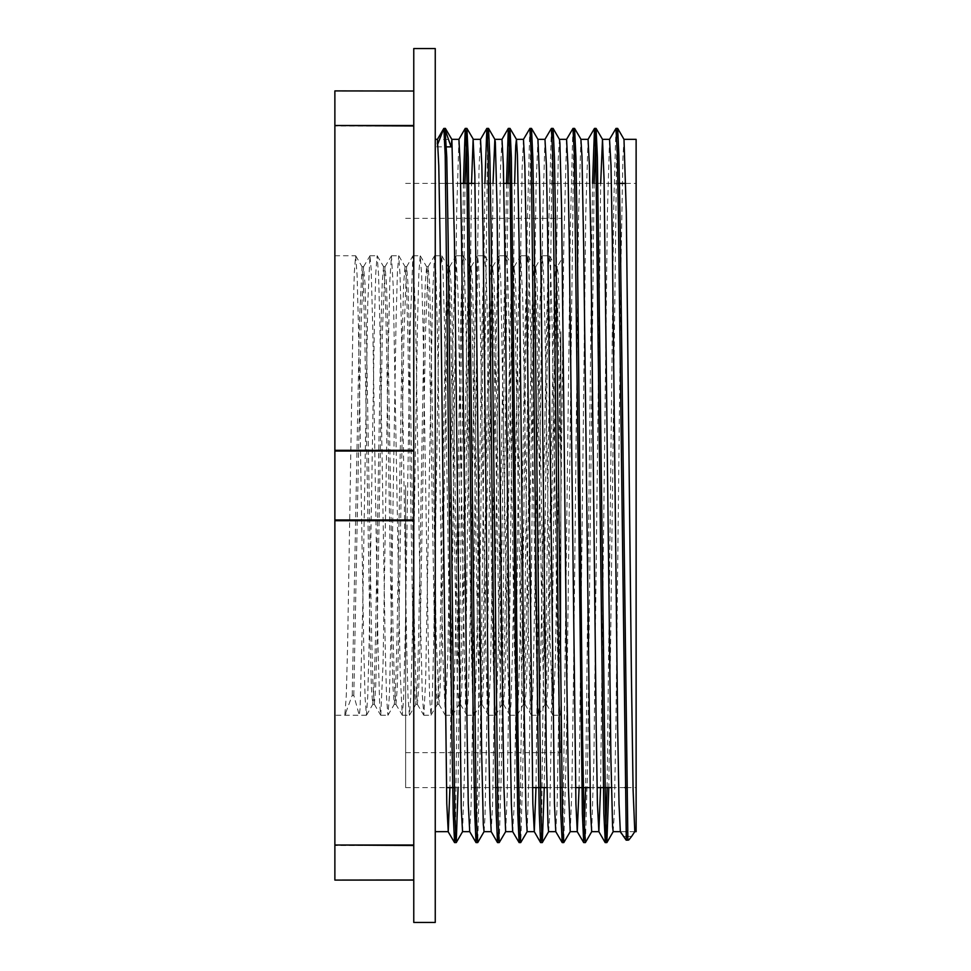 <?xml version="1.0" encoding="UTF-8"?>
<svg xmlns="http://www.w3.org/2000/svg" width="971" height="971" viewBox="0 0 971 971"><rect width="100%" height="100%" fill="white"/><g stroke="black" fill="none" stroke-linecap="round" stroke-linejoin="round"><path stroke-width="0.73" stroke-dasharray="4.86 3.64" d="M560.837 331.766L560.837 714.086L560.837 331.766L555.291 663.569L552.863 715.166L550.169 644.113L545.059 332.07L543.347 269.028L542.182 255.749L541.648 258.504L539.949 303.049L533.128 687.419L531.331 715.202L529.717 687.383L528.006 610.516L522.896 303.001L520.662 255.749L519.485 269.052L517.774 332.131L512.664 644.161L510.964 704.254L509.799 715.166L507.554 663.521L500.733 280.267L499.021 255.834L497.322 287.125L495.611 366.54L490.501 672.248L488.364 715.251L487.09 699.436L485.391 633.48L480.269 321.753L478.569 264.658L477.514 255.834L475.159 312.079L470.037 622.302L468.338 693.84L466.845 715.263L464.927 680.173L458.106 294.686L455.994 255.81L454.695 274.271L452.996 343.054L447.874 654.187L445.325 715.239L442.764 654.151L437.654 343.03L435.943 274.247L434.474 255.81L432.532 294.711L425.711 680.198L423.793 715.263L422.3 693.828L420.601 622.277L415.479 312.055L412.942 255.834L410.369 321.777L405.259 633.505L403.548 699.46L402.273 715.251L400.137 672.223L393.316 287.1L391.422 255.798L389.905 280.291L388.206 354.524L383.096 663.545L380.741 715.239L379.685 704.242L377.974 644.137L372.864 332.106L371.153 269.04L369.89 255.834L367.742 303.025L362.632 610.541L360.071 708.15L359.221 715.251L353.82 695.345L352.242 695.345L344.875 715.251L346.295 695.782L347.63 644.865L352.971 322.02L354.306 272.972L355.629 255.761L357.049 274.927L358.372 325.079L363.712 647.96L365.047 697.785L366.395 715.251L367.827 695.661L369.15 644.695L374.49 321.971L375.826 272.96L377.161 255.737L378.569 274.866L379.892 325.054L385.232 647.973L386.579 697.761L387.927 715.239L389.347 695.709L390.682 644.793L396.01 322.008L397.345 272.948L398.68 255.737L400.101 274.999L401.424 325.176L406.752 647.96L408.099 697.748L409.446 715.251L410.867 695.831L412.202 644.938L417.542 322.032L418.877 272.96L420.212 255.761L421.62 275.036L422.943 325.188L428.284 647.948L429.631 697.761L430.966 715.275L432.386 695.806L433.721 644.89L439.062 322.02L440.397 272.972L441.732 255.761L443.14 274.939L444.463 325.091L449.804 647.96L451.151 697.785L452.498 715.251L453.918 695.661L455.253 644.695L460.594 321.971L461.929 272.96L463.252 255.737L464.672 274.866L465.995 325.042L471.336 647.973L472.671 697.761L474.018 715.239L475.438 695.697L476.773 644.768L482.114 321.996L483.449 272.948L484.784 255.725L486.192 274.975L487.515 325.164L492.855 647.96L494.203 697.748L495.55 715.251L496.97 695.819L498.305 644.926L503.633 322.032L504.969 272.948L506.304 255.761L507.724 275.036L509.047 325.2L514.375 647.948L515.722 697.761L517.07 715.275L518.49 695.831L519.825 644.914L525.165 322.032L526.5 272.972L527.836 255.761L529.244 274.951L530.567 325.103L537.254 697.785L538.687 715.19L540.022 695.673L546.685 321.984L548.02 272.96L549.355 255.737L550.763 274.866L552.086 325.042L557.427 647.973L558.774 697.773L560.121 715.226L560.837 710.238M353.82 695.321L361.078 323.052L363.506 266.758L364.938 283.034L366.261 329.739L371.602 637.158L372.937 685.696L374.357 704.315L375.692 687.929L377.027 641.248L382.368 333.806L385.038 266.722L386.458 283.047L387.793 329.703L393.121 636.976L394.457 685.562L395.889 704.327L397.224 687.966L398.559 641.261L403.887 333.878L406.558 266.758L407.978 283.059L409.313 329.752L414.653 637.219L415.989 685.757L417.409 704.351L418.744 687.953L420.079 641.297L425.407 334.012L428.077 266.734L429.51 283.022L430.845 329.727L436.173 637.085L438.843 704.242L440.264 687.941L441.599 641.248L446.939 333.781L449.609 266.734L451.03 283.059L452.365 329.715L457.693 637.012L460.363 704.266L461.795 687.978L463.131 641.285L468.459 333.963L471.129 266.758L472.561 283.047L473.884 329.752L479.225 637.219L481.895 704.254L483.315 687.941L484.65 641.273L489.991 333.927L492.649 266.722L494.081 283.034L495.416 329.715L500.745 637.012L503.415 704.242L504.847 687.953L506.182 641.248L511.511 333.806L514.181 266.758L515.601 283.059L516.936 329.739L522.277 637.146L524.947 704.278L526.367 687.966L527.702 641.297L533.03 334.012L535.701 266.758L537.133 283.034L538.468 329.739L543.796 637.158L546.467 704.242L547.887 687.929L549.222 641.248L555.898 285.268L557.233 266.722L558.204 273.846L560.837 372.136M352.242 695.321L359.573 320.029L362.025 266.685L363.445 285.316L364.78 333.842L370.109 641.261L371.444 687.966L372.779 704.327L374.211 685.562L375.546 636.976L380.875 329.703L382.21 283.047L383.545 266.661L384.965 285.256L386.3 333.793L391.641 641.248L392.976 687.941L394.311 704.315L395.731 685.623L397.066 637.073L402.407 329.727L403.742 283.034L405.065 266.649L406.497 285.377L407.832 333.963L413.161 641.285L414.496 687.941L415.831 704.327L417.251 685.732L418.586 637.207L423.926 329.752L425.262 283.047L426.597 266.673L428.017 285.425L429.352 334L434.692 641.297L436.028 687.966L437.351 704.351L438.783 685.72L440.118 637.17L445.446 329.739L446.781 283.059L448.117 266.685L449.549 285.328L450.872 333.866L456.212 641.261L457.547 687.966L458.882 704.339L460.315 685.575L461.638 636.976L466.978 329.703L468.313 283.047L469.648 266.661L471.069 285.243L472.404 333.781L477.732 641.248L479.067 687.941L480.402 704.315L481.834 685.611L483.17 637.049L488.498 329.727L489.833 283.034L491.168 266.649L492.588 285.365L493.923 333.939L499.264 641.285L500.599 687.941L501.934 704.327L503.354 685.72L504.689 637.194L510.03 329.752L511.353 283.047L512.688 266.673L514.12 285.425L515.455 334.012L520.784 641.297L522.119 687.966L523.454 704.351L524.874 685.732L526.209 637.182L531.55 329.752L532.885 283.059L534.22 266.685L535.64 285.34L536.975 333.878L542.316 641.261L543.651 687.966L544.974 704.339L546.406 685.587L547.741 636.988L554.405 283.047L555.74 266.661L557.087 283.18L560.837 467.185M334.825 880.114L413.755 880.114L413.755 844.964L413.755 879.92M413.755 845.486L334.825 845.486L413.755 844.964L413.755 519.934L413.755 844.964M334.825 845.486L334.825 879.92M413.755 520.662L334.825 520.662L334.825 519.934L413.755 519.934L413.755 450.338L413.755 519.934M334.825 520.662L334.825 844.964M413.755 451.066L334.825 451.066L334.825 450.338L413.755 450.338L413.755 125.514L413.755 450.338M334.825 451.066L334.825 519.934M413.755 126.036L334.825 126.036L413.755 125.514L413.755 90.886L413.755 125.514M334.825 126.036L334.825 450.338M413.755 91.08L334.825 90.886M334.825 91.08L334.825 125.514M366.395 715.251L334.825 715.251L334.825 255.749L334.825 715.251M615.954 128.475L613.757 202.672L607.178 787.566M592.553 183.434L585.647 787.566M572.902 128.475L570.426 221.958L562.986 833.13M551.382 128.463L548.906 221.691L541.466 833.179M529.85 128.427L527.374 221.861L519.934 833.167M506.461 183.434L498.414 833.13M484.942 183.434L476.895 833.179M463.41 183.434L455.363 833.154M616.803 137.833L608.756 787.566M594.143 183.434L587.552 768.122L585.367 842.537M573.752 137.821L566.311 749.26L563.835 842.573M552.232 137.833L544.185 787.566M530.7 137.87L523.272 749.005L520.784 842.537M508.039 183.434L501.449 768.34L499.252 842.573M487.648 137.846L480.208 749.248L477.732 842.525M464.988 183.434L458.081 787.566M437.423 139.375L436.707 146.888L437.97 143.696M625.931 831.674L620.335 831.625M609.57 139.387L607.324 214.178L600.612 787.566M588.038 139.351L585.804 214.251L579.092 787.566M566.518 139.399L563.835 243.988L558.495 731.345L557.148 805.614L555.813 831.674M544.998 139.387L542.753 214.166L536.041 787.566M523.466 139.351L522.131 167.692L520.796 243.891L515.443 731.321L514.108 805.578L512.712 831.613M501.946 139.399L500.599 167.777L499.264 243.964L493.911 731.333L492.576 805.627L491.18 831.649M480.427 139.387L479.079 167.546L477.744 243.672L472.392 731.272L471.056 805.59L469.661 831.601M458.895 139.351L456.649 214.336L449.937 787.566M634.743 831.674L627.509 831.674M462.597 831.625L464.672 767.151L471.554 183.434M484.068 831.649L485.075 816.769L486.774 728.869L493.074 183.434M505.636 831.674L507.19 794.873L508.889 683.523L514.606 183.434M527.18 831.613L529.292 763.995L534.39 303.183L536.101 185.012L537.873 139.302M548.639 831.649L549.707 815.167L551.407 725.021L556.504 255.846L558.204 160.179L559.466 139.387M570.208 831.674L571.81 792.433L573.509 679.093L578.619 215.186L580.925 139.351M591.752 831.613L593.924 760.779L600.697 183.434M613.211 831.649L614.327 813.492L616.027 721.113L621.137 251.853L622.836 158.382L623.977 139.339M436.707 146.888L444.924 146.888M413.755 922.45L413.755 48.55M636.175 831.674L636.175 139.326M636.175 485.5L636.175 787.566L636.175 485.5M405.575 485.5L405.575 787.566L405.575 485.5M560.837 485.5L560.837 752.622L560.837 485.5M435.275 922.45L435.275 48.55M435.275 485.5L435.275 831.674L435.275 485.5M448.299 139.436L439.742 139.436M623.151 836.371L626.137 836.371M627.715 836.371L631.696 836.371M560.837 260.568L557.233 266.722M363.506 266.746L369.89 255.834M374.272 704.254L380.656 715.166M385.038 266.722L391.422 255.798M395.792 704.266L402.176 715.178M406.558 266.758L412.942 255.834M417.324 704.278L423.708 715.19M428.077 266.734L434.474 255.81M438.843 704.242L445.228 715.154M449.609 266.734L455.994 255.81M460.363 704.266L466.76 715.19M471.129 266.758L477.514 255.834M481.895 704.254L488.292 715.178M492.661 266.722L499.045 255.798M503.415 704.242L509.799 715.166M514.181 266.746L520.577 255.834M524.947 704.278L531.331 715.202M535.701 266.758L542.085 255.834M546.467 704.242L552.863 715.166M372.779 704.339L374.357 704.339M394.311 704.339L395.889 704.339M415.831 704.339L417.409 704.339M437.351 704.339L438.941 704.339M458.882 704.339L460.46 704.339M480.402 704.339L481.98 704.339M501.934 704.339L503.512 704.339M523.454 704.339L525.032 704.339M544.974 704.339L546.564 704.339M362.025 266.661L363.603 266.661M383.545 266.661L385.123 266.661M405.065 266.661L406.643 266.661M426.597 266.661L428.175 266.661M448.117 266.661L449.694 266.661M469.648 266.661L471.226 266.661M491.168 266.661L492.746 266.661M512.688 266.661L514.266 266.661M534.22 266.661L535.798 266.661M555.74 266.661L557.318 266.661M560.837 714.086L560.206 715.154M344.96 715.178L346.077 713.272M355.726 255.834L362.11 266.746M366.492 715.178L372.876 704.266M377.246 255.81L383.63 266.722M388.012 715.166L394.396 704.242M398.778 255.81L405.162 266.722M409.531 715.178L415.916 704.254M420.297 255.834L426.682 266.746M431.051 715.202L437.448 704.278M441.817 255.834L448.201 266.758M452.583 715.178L458.98 704.266M463.337 255.81L469.733 266.734M474.115 715.166L480.499 704.242M484.869 255.798L491.253 266.722M495.635 715.166L502.019 704.254M506.401 255.834L512.785 266.758M517.155 715.202L523.539 704.278M527.921 255.834L534.305 266.758M538.687 715.19L545.071 704.266M549.44 255.822L555.825 266.746M334.825 255.749L355.629 255.749M369.987 255.749L377.161 255.749M552.948 715.251L560.121 715.251M531.416 715.251L538.589 715.251M542.182 255.749L549.355 255.749M509.896 715.251L517.07 715.251M520.662 255.749L527.836 255.749M488.364 715.251L495.55 715.251M499.13 255.749L506.304 255.749M466.845 715.251L474.018 715.251M477.611 255.749L484.784 255.749M445.325 715.251L452.498 715.251M456.079 255.749L463.252 255.749M423.793 715.251L430.966 715.251M434.559 255.749L441.732 255.749M402.273 715.251L409.446 715.251M413.039 255.749L420.212 255.749M380.741 715.251L387.927 715.251M391.507 255.749L398.68 255.749M405.575 787.566L446.442 787.566M454.234 787.566L474.176 787.566M475.754 787.566L495.696 787.566M497.273 787.566L517.227 787.566M518.805 787.566L532.545 787.566M546.891 787.566L560.267 787.566M561.845 787.566L575.585 787.566M589.943 787.566L597.116 787.566M611.463 787.566L624.851 787.566M626.429 787.566L636.175 787.566M405.575 183.434L445.738 183.434M447.315 183.434L460.703 183.434M475.05 183.434L488.789 183.434M490.367 183.434L503.755 183.434M511.899 183.434L531.841 183.434M533.419 183.434L553.361 183.434M554.939 183.434L574.893 183.434M576.471 183.434L596.412 183.434M597.99 183.434L617.932 183.434M625.725 183.434L636.175 183.434M405.575 752.622L560.837 752.622M405.575 218.378L560.837 218.378"/><path stroke-width="1.46" d="M413.755 880.114L334.825 880.114L413.755 880.114M334.825 90.886L413.755 91.08M413.755 125.514L334.825 125.514L413.755 126.036M334.825 125.514L334.825 91.08M413.755 450.338L334.825 450.338L334.825 451.066L413.755 451.066M334.825 450.338L334.825 126.036M413.755 519.934L334.825 519.934L334.825 520.662L413.755 520.662M334.825 519.934L334.825 451.066M413.755 844.964L334.825 844.964L413.755 845.486M334.825 844.964L334.825 520.662M413.755 879.92L334.825 880.114M334.825 879.92L334.825 845.486M437.97 143.696L443.82 128.451L445.155 155.311L451.843 735.059L453.19 813.552L454.525 842.537L455.363 833.154M458.081 787.566L456.212 842.537L454.816 815.713L448.129 236.099L446.781 157.569L445.119 129.544L451.066 146.888L451.831 139.423L454.464 240.225L461.261 807.981L462.536 831.674L469.697 831.674M626.331 839.563L618.588 224.932L617.301 153.442L616.015 128.427L609.606 139.326L610.965 165.701L612.313 240.711L617.665 728.214L619 803.648L620.335 831.625L621.549 833.713M607.178 787.566L605.249 842.573L603.853 813.285L595.83 155.287L594.434 128.427L592.553 183.434M585.647 787.566L583.729 842.585L582.333 813.528L574.298 155.311L572.963 128.427L566.554 139.326L567.926 165.665L569.261 240.699L575.949 803.709L577.284 831.613L583.668 842.537M562.986 833.13L562.148 842.573L560.801 813.419L559.466 734.853L552.778 155.336L551.443 128.415L545.034 139.326L546.394 165.701L547.741 240.711L554.429 803.612L555.752 831.649L562.148 842.573M541.466 833.179L540.616 842.525L539.281 813.297L537.946 734.744L531.246 155.287L529.911 128.378L523.478 139.326L524.874 165.665L526.221 240.747L532.897 803.515L534.232 831.601L540.616 842.525M519.934 833.167L519.097 842.537L517.761 813.54L516.414 735.047L509.726 155.311L508.331 128.475L506.461 183.434M498.414 833.13L497.565 842.573L496.23 813.37L494.894 734.804L488.207 155.324L486.811 128.463L484.942 183.434M476.895 833.179L476.045 842.525L474.71 813.31L473.363 734.768L466.675 155.287L465.279 128.427L463.41 183.434M631.696 836.359L628.832 839.915L627.909 839.587L620.214 228.124L618.928 155.469L617.653 128.475L616.803 137.833M608.756 787.566L606.887 842.525L605.491 815.664L597.456 157.52L596.06 128.378L594.143 183.434M585.367 842.537L583.959 815.701L582.624 739.004L577.272 236.002L575.937 157.508L574.589 128.475L573.752 137.821M553.069 128.463L559.466 139.387L559.903 143.053L561.602 208.607L566.712 670.099L568.411 787.311L570.208 831.674L563.775 842.622L562.44 815.701L555.752 236.317L554.417 157.727L553.069 128.463L552.232 137.833M544.185 787.566L542.304 842.525L540.92 815.664L534.22 236.026L532.885 157.496L531.55 128.427L530.7 137.87M514.606 183.434L515.686 145.784L516.414 139.399L517.385 155.02L519.084 244.049L524.194 713.139L525.894 809.899L527.144 831.674L520.723 842.585L519.388 815.713L518.053 739.016L511.365 157.52L509.969 128.427L508.039 183.434M488.498 128.451L494.894 139.387L495.283 142.3L496.982 205.415L502.08 665.536L503.779 784.641L505.636 831.674L499.203 842.622L497.868 815.701L491.18 236.329L489.845 157.739L488.498 128.463L487.648 137.846M484.08 831.674L477.683 842.573L476.336 815.664L468.313 157.472L466.917 128.378L464.988 183.434M600.612 787.566L598.864 831.649L591.691 831.674L590.514 811.732L583.717 247.921L582.017 156.659L580.925 139.351L588.098 139.326M605.2 842.537L598.804 831.601L597.468 803.503L596.145 728.104L590.793 240.747L589.446 165.677L588.062 139.326L594.434 128.427M579.092 787.566L577.284 831.613M536.041 787.566L534.232 831.601M519.097 842.537L512.712 831.613L511.377 803.721L510.042 728.311L504.689 240.699L503.342 165.665L502.007 139.351L508.331 128.475M497.565 842.573L491.18 831.649L489.845 803.575L488.522 728.141L483.17 240.723L481.822 165.701L480.475 139.339L486.811 128.463M476.045 842.525L469.661 831.601L468.325 803.527L466.99 728.141L461.638 240.735L460.303 165.665L458.907 139.326L465.279 128.427M449.937 787.566L448.189 831.674L446.806 803.733L440.118 240.699L438.771 165.665L437.423 139.375M627.909 839.599L626.137 840.194L620.384 831.674M627.509 831.674L625.931 831.674M634.743 831.674L636.175 831.674L636.175 139.326L623.977 139.339L626.234 211.86L631.332 674.614L633.031 789.909L634.743 831.674L631.696 836.371M471.554 183.434L473.168 139.557L474.868 174.926L481.677 750.704L483.376 824.682L484.068 831.649L491.241 831.674M493.074 183.434L494.822 139.339L502.007 139.326M537.873 139.302L539.5 177.341L541.199 289.686L546.297 754.127L547.996 825.726L548.639 831.649L555.764 831.674M600.697 183.434L602.445 139.302M596.121 128.427L602.505 139.351L604.12 179.817L610.929 757.477L612.628 826.673L613.211 831.649L620.323 831.674M444.924 146.888L451.066 146.888M413.755 48.55L413.755 922.45L435.275 922.45L435.275 48.55L413.755 48.55M444.087 129.544L445.119 129.544M626.137 836.371L627.715 836.371M617.592 128.403L616.015 128.403M596.06 128.403L594.531 128.403M574.541 128.403L572.963 128.403M553.021 128.403L551.443 128.403M531.489 128.403L529.911 128.403M509.969 128.403L508.391 128.403M488.437 128.403L486.859 128.403M466.917 128.403L465.376 128.403M445.398 128.403L443.82 128.403M606.826 842.597L605.249 842.597M585.307 842.597L583.729 842.597M563.738 842.597L562.197 842.597M542.255 842.597L540.677 842.597M520.723 842.597L519.145 842.597M499.155 842.597L497.625 842.597M477.683 842.597L476.106 842.597M456.152 842.597L454.574 842.597M448.141 831.625L454.525 842.537M435.275 139.326L437.423 139.326L443.759 128.5M628.273 840.194L626.137 840.194M617.653 128.475L624.037 139.387M606.875 842.525L613.223 831.674M585.355 842.537L591.715 831.674M574.589 128.475L580.986 139.399M542.304 842.525L548.651 831.674M531.538 128.415L537.934 139.351M510.018 128.475L516.414 139.399M466.966 128.415L473.363 139.351M456.212 842.549L462.572 831.674M445.446 128.488L451.831 139.423M446.442 787.566L454.234 787.566M474.176 787.566L475.754 787.566M495.696 787.566L497.273 787.566M517.227 787.566L518.805 787.566M532.545 787.566L546.891 787.566M560.267 787.566L561.845 787.566M575.585 787.566L589.943 787.566M597.116 787.566L611.463 787.566M624.851 787.566L626.429 787.566M445.738 183.434L447.315 183.434M460.703 183.434L475.05 183.434M488.789 183.434L490.367 183.434M503.755 183.434L511.899 183.434M531.841 183.434L533.419 183.434M553.361 183.434L554.939 183.434M574.893 183.434L576.471 183.434M596.412 183.434L597.99 183.434M617.932 183.434L625.725 183.434M435.275 831.674L448.189 831.674M451.782 139.326L458.955 139.326M602.493 139.326L609.63 139.326M570.159 831.674L577.332 831.674M559.43 139.326L566.579 139.326M527.119 831.674L534.293 831.674M537.873 139.326L545.047 139.326M505.588 831.674L512.749 831.674M516.354 139.326L523.527 139.326M473.302 139.326L480.475 139.326"/></g></svg>
